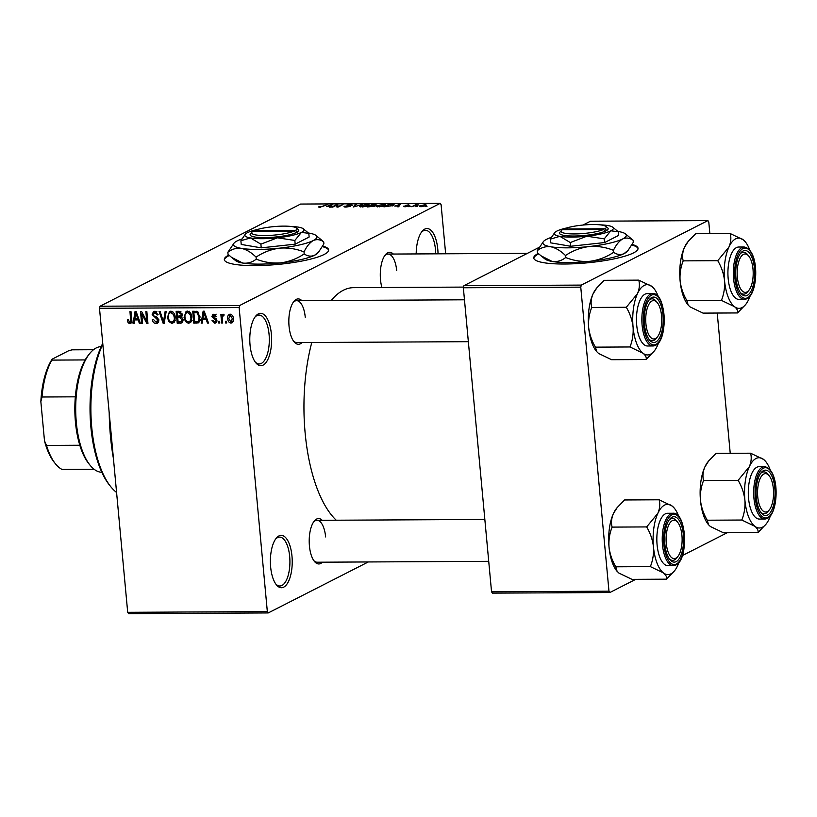 <?xml version="1.0" encoding="UTF-8"?>
<svg xmlns="http://www.w3.org/2000/svg" width="817" height="817" viewBox="0 0 817 817"><rect width="100%" height="100%" fill="white"/><g stroke="black" fill="none" stroke-linecap="round" stroke-linejoin="round"><path stroke-width="1.23" d="M416.19 253.934A26.195 10.927 -90.3 0 1 421.981 231.497A26.195 10.927 -90.3 0 1 437.789 249.297A26.195 10.927 -90.3 0 1 438.035 253.821M435.727 253.832A24.449 10.202 89.7 0 0 435.492 249.665A24.449 10.202 89.7 0 0 425.412 230.292A24.449 10.202 89.7 0 0 421.358 232.334M271.377 334.071A26.195 10.927 -90.3 0 1 267.435 360.317A26.195 10.927 -90.3 0 1 255.813 362.799A26.195 10.927 -90.3 0 1 250.043 344.937A26.195 10.927 -90.3 0 1 255.578 316.261A26.195 10.927 -90.3 0 1 271.377 334.071M255.19 361.962A24.449 10.202 89.7 0 0 259.255 363.953A24.449 10.202 89.7 0 0 269.079 334.439A24.449 10.202 89.7 0 0 258.999 315.066A24.449 10.202 89.7 0 0 254.955 317.108M291.975 556.111A26.195 10.927 -90.3 0 1 288.033 582.358A26.195 10.927 -90.3 0 1 276.412 584.839A26.195 10.927 -90.3 0 1 270.641 566.978A26.195 10.927 -90.3 0 1 276.177 538.301A26.195 10.927 -90.3 0 1 291.975 556.111M275.778 584.002A24.449 10.202 89.7 0 0 279.853 586.003A24.449 10.202 89.7 0 0 289.678 556.479A24.449 10.202 89.7 0 0 279.598 537.106A24.449 10.202 89.7 0 0 275.554 539.149M228.811 255.027A52.38 9.773 -5.3 0 0 224.328 259.581A52.38 9.773 -5.3 0 0 255.149 265.617A52.38 9.773 -5.3 0 0 328.638 249.91A52.38 9.773 -5.3 0 0 322.705 246.06M328.638 250.257A52.38 9.773 -5.3 0 0 322.378 246.642M322.429 562.188A22.702 9.467 -90.3 0 1 314.433 561.442A22.702 9.467 -90.3 0 1 309.429 545.97A22.702 9.467 -90.3 0 1 314.228 521.113A22.702 9.467 -90.3 0 1 322.215 520.286M313.799 560.595A20.956 8.742 89.7 0 0 317.2 562.219L488.729 561.33M302.055 342.537A22.702 9.467 -90.3 0 1 294.059 341.792A22.702 9.467 -90.3 0 1 289.055 326.32A22.702 9.467 -90.3 0 1 293.844 301.463A22.702 9.467 -90.3 0 1 301.83 300.636M293.426 340.944A20.956 8.742 89.7 0 0 296.826 342.568L468.345 341.68M381.907 287.523A22.702 9.467 -90.3 0 1 380.508 279.731A22.702 9.467 -90.3 0 1 385.297 254.873A22.702 9.467 -90.3 0 1 393.294 254.046M113.461 458.776A130.955 54.637 -90.3 0 1 110.469 436.288A130.955 54.637 -90.3 0 1 109.202 412.932M336.257 520.215A120.477 50.266 -90.3 0 1 305.149 433.133A120.477 50.266 -90.3 0 1 311.788 342.497M331.191 300.482A120.477 50.266 -90.3 0 1 353.598 287.666L463.525 287.094M538.229 253.433A52.38 9.773 -5.3 0 0 533.746 257.988A52.38 9.773 -5.3 0 0 564.567 264.014A52.38 9.773 -5.3 0 0 638.057 248.307A52.38 9.773 -5.3 0 0 632.123 244.457M638.057 248.654A52.38 9.773 -5.3 0 0 631.796 245.039M417.518 206.323L415.792 206.691L417.518 206.323M414.648 205.751L411.758 206.711L415.373 204.863L418.416 204.914L414.648 205.751M410.594 206.364L408.868 206.732L410.594 206.364M408.388 206.17L404.783 206.783L403.475 206.201L407.285 206.221L405.181 205.404L408.49 204.873L409.787 205.384L406.284 205.516L408.694 205.894M404.558 206.16L405.385 206.762M408.714 205.424L408.01 205.138M406.263 205.363L406.325 205.945M394.693 206.047L400.381 204.26L398.635 206.783L397.573 206.783L398.185 206.037L394.693 206.047M376.392 206.538L377.107 205.67L383.633 204.311L385.818 204.822L382.162 206.517L376.331 206.395M359.807 206.619L360.522 205.751L367.037 204.403L369.233 204.914L365.577 206.599L359.746 206.476M319.825 207.222L318.589 207.048L319.192 206.435L321.918 206.721L327.157 204.638L319.825 207.222M318.589 207.048L319.192 206.435L319.263 207.201M320.264 206.405L320.478 207.201M445.653 253.781L441.098 204.679L440.23 203.341L239.687 305.497L239.136 307.57L267.333 611.596L268.201 612.944L128.575 613.659L127.697 612.321L267.333 611.596M440.23 203.341L300.595 204.056L100.052 306.222L239.687 305.497M326.606 206.405L332.294 204.607L330.548 207.13L329.486 207.14L330.099 206.384L326.606 206.405M336.696 205.087L332.703 207.12L331.702 207.13L336.675 204.587L337.758 204.587L338.024 206.599L343.028 204.556L338.044 207.089L336.961 207.099L336.696 205.087M345.499 206.211L346.755 206.783L349.656 206.344L346.776 205.19L351.014 204.485L352.566 205.22L347.766 205.2L350.677 206.333L346.081 207.079C344.008 207.038 343.457 206.762 344.417 206.241L345.499 206.211L345.264 207.069M343.957 206.691L344.417 206.241L344.488 206.977M347.766 205.2L347.613 205.833M350.391 206.456L350.33 205.741L350.677 206.333M362.401 204.454L353.261 207.018L355.252 204.495L356.294 204.485L354.282 206.711L362.401 204.454M374.993 206.17L367.323 206.946L372.307 204.403L376.964 205.016L374.829 205.547L374.891 206.211M393.334 205.475L393.232 204.342L393.212 205.537L383.919 206.854L388.892 204.321L394.141 204.73M425.718 205.71L421 206.701C419.182 206.589 418.876 206.272 420.061 205.761L424.748 204.791C426.545 204.893 426.872 205.2 425.718 205.71L426.372 205.149M419.376 206.344L420.061 205.761L420.142 206.66M427.036 206.272L425.32 206.64L427.036 206.272M368.293 561.953L268.201 612.944M226.554 321.306L226.707 323.011L225.696 323.021L225.543 321.306L226.554 321.306M223.96 315.311L222.275 316.751L222.673 323.032L221.662 323.042L220.856 314.341L221.867 314.341L221.989 315.73L223.051 314.177L224.052 314.637L223.878 315.883L222.827 315.801L223.97 315.219M219.63 321.336L219.783 323.052L218.772 323.052L218.619 321.347L219.63 321.336M214.718 321.99L215.954 320.632L215.617 319.845L211.838 316.72L212.849 314.443L213.88 314.228L216.454 316.7L215.463 316.853L214.034 315.464L212.828 316.536L216.944 320.407L215.831 322.991L214.759 323.226L212.042 320.448L213.033 320.284L214.718 321.99L216.954 321.04M215.453 314.749L213.298 315.617L216.148 314.167M202.779 319.559L202.238 323.144L201.176 323.144L203.137 311.175L204.199 311.165L208.529 323.103L207.477 323.113L206.272 319.549L202.779 319.559L205.547 318.15M188.502 323.369L185.428 321.51L184.05 317.415L186.092 311.389L187.369 311.103C190.208 311.869 191.689 313.912 191.821 317.221L191.219 321.52L188.502 323.369L190.81 322.194M171.907 323.45L168.833 321.592L167.454 317.496L169.507 311.481L170.773 311.185C173.613 311.951 175.104 313.994 175.236 317.313L174.634 321.612L171.907 323.45L174.215 322.276M131.333 322.889L129.811 323.665L128.146 322.838L127.278 319.958L128.269 319.794L129.729 322.276L130.73 321.367L129.964 311.553L130.975 311.543L131.721 319.661C132.18 321.837 131.537 323.175 129.811 323.665L130.689 323.471M129.729 322.276L131.782 320.826M239.136 307.57L99.5 308.295L127.697 612.321M134.693 319.917L134.151 323.491L133.089 323.501L135.05 311.522L136.112 311.522L140.453 323.461L139.39 323.461L138.185 319.896L134.693 319.917L137.46 318.507M141.719 313.881L142.607 323.45L141.607 323.45L140.493 311.491L141.566 311.491L146.723 321.05L145.835 311.471L146.835 311.461L147.948 323.42L146.866 323.43L141.719 313.881L142.607 313.422M156.027 322.133L157.885 320.08L152.176 314.555L153.504 311.543L154.75 311.267L158.12 314.821L157.119 314.984L154.913 312.666L153.188 314.596L153.627 315.811L157.099 317.21L158.896 320.05L157.456 323.236L156.067 323.532C153.862 323.287 152.616 321.949 152.35 319.518L153.341 319.355L156.027 322.133L158.886 320.979M156.568 311.818L153.984 312.86L156.823 311.41M166.219 311.359L164.156 323.338L163.165 323.338L159.06 311.4L160.112 311.4L163.471 321.939L165.157 311.369L166.219 311.359M183.11 319.723L181.864 322.96L177.228 323.266L176.125 311.308L179.26 311.297L182.314 314.29L181.456 316.802L183.11 319.723M200.042 317.108L198.347 322.838L193.823 323.185L192.71 311.226L197.163 311.42L200.042 317.108M233.366 318.538C233.795 321.03 232.998 322.562 230.976 323.144C228.883 322.603 227.81 321.101 227.749 318.661C227.351 316.21 228.147 314.698 230.139 314.137C232.212 314.668 233.284 316.128 233.366 318.538M231.957 322.919L232.722 322.255M229.168 314.371L230.139 314.137M727.191 532.745L682.369 555.58M635.738 579.335L609.839 592.529L492.416 593.132L491.548 591.794L608.971 591.181L609.839 592.529M539.108 247.388L463.903 285.695L581.316 285.092L580.764 287.155L608.971 591.181M580.764 287.155L463.351 287.768L491.548 591.794M709.861 233.652L708.778 221.948L707.9 220.6L590.487 221.213L582.94 225.053M707.9 220.6L581.316 285.092M717.224 313.044L730.235 453.302M463.351 287.768L463.903 285.695M538.74 253.893A52.38 9.773 -5.3 0 0 533.807 258.325M99.5 308.295L100.052 306.222M305.252 317.272A20.956 8.742 89.7 0 0 296.602 300.666A20.956 8.742 89.7 0 0 293.232 302.321M396.705 270.682A20.956 8.742 89.7 0 0 388.055 254.077A20.956 8.742 89.7 0 0 384.684 255.731M325.626 536.922A20.956 8.742 89.7 0 0 316.986 520.317A20.956 8.742 89.7 0 0 313.605 521.971M229.322 255.486A52.38 9.773 -5.3 0 0 224.389 259.918M129.372 322.215L128.146 322.838M132.65 322.225L130.996 321.387M134.233 322.909L133.089 323.501M136.429 319.028L136.521 318.507M140.289 323.011L139.39 323.461M139.002 319.478L138.185 319.896M138.635 318.456L137.787 318.467M135.52 315.035L134.897 318.518L137.716 318.497L135.775 312.768L135.52 315.035M136.449 312.421L135.775 312.768M138.502 318.099L137.716 318.497M142.566 322.96L141.607 323.45M147.683 320.56L146.723 321.05M147.897 322.899L146.866 323.43M158.427 322.337L156.067 323.532M158.569 322.072L157.364 321.745M158.825 319.6L157.885 320.08M153.198 314.034L152.176 314.555M155.016 312.329L155.261 311.297M158.069 314.504L157.119 314.984M164.248 322.786L163.165 323.338M164.483 321.428L163.471 321.939M169.813 321.091L168.833 321.592M168.435 316.996L167.454 317.496M170.518 312.513L171.1 311.195M174.419 321.99L173.184 321.602M172.571 311.737L169.946 312.799L172.785 311.359M174.46 314.116L173.541 314.576L170.916 312.584C168.813 313.238 167.996 314.882 168.476 317.507C168.557 319.968 169.66 321.479 171.774 322.051L175.573 320.376M175.175 316.792L174.225 317.282L173.541 314.576M171.774 322.051C173.827 321.418 174.644 319.825 174.225 317.282M182.855 321.806L180.863 321.816M180.006 321.857L177.228 323.266M181.946 316.22L177.718 317.67L178.116 321.867L181.282 321.704L182.099 319.743L179.72 317.66L177.718 317.67M179.934 311.338L177.258 312.707L177.595 316.281L182.293 315.26L180.782 316.026M182.273 314.004L181.323 314.494L179.015 312.697L177.258 312.707M180.537 316.148L181.323 314.494M181.517 316.741L179.72 317.66M183.049 319.253L182.099 319.743M183.11 320.764L181.282 321.704M186.399 321.01L185.428 321.51M185.02 316.914L184.05 317.415M187.103 312.431L187.685 311.114M191.004 321.898L189.769 321.51M189.166 311.655L186.531 312.717L189.381 311.267M191.045 314.024L190.136 314.494L187.501 312.492C185.398 313.146 184.581 314.79 185.061 317.425C185.153 319.886 186.245 321.398 188.359 321.969L192.169 320.295M191.77 316.71L190.81 317.19L190.136 314.494M188.359 321.969C190.412 321.336 191.229 319.743 190.81 317.19M199.358 321.857L196.774 323.164M199.43 321.724L197.111 321.735M196.591 321.765L193.823 323.185M193.854 312.615L194.701 321.775L197.888 321.51L198.899 320.019L199.031 317.088L197.101 312.84L193.854 312.615L196.499 311.267M197.571 311.624L195.641 312.615M198.296 312.227L197.101 312.84M199.981 316.608L199.031 317.088M200.053 319.427L198.899 320.019M202.32 322.562L201.176 323.144M204.516 318.681L204.597 318.16M208.366 322.654L207.477 323.113M207.089 319.13L206.272 319.549M206.721 318.109L205.874 318.109M203.607 314.678L202.984 318.16L205.802 318.15L203.862 312.411L203.607 314.678M204.526 312.074L203.862 312.411M206.589 317.752L205.802 318.15M216.576 322.307L214.759 323.226M216.852 321.684L216.25 321.408M216.913 320.141L215.954 320.632M216.679 319.304L215.617 319.845M212.849 316.199L211.838 316.72M214.667 314.913L214.718 314.351M216.382 316.383L215.463 316.853M219.742 322.562L218.772 323.052M222.622 322.552L221.662 323.042M224.052 314.678L221.989 315.73M226.666 322.531L225.696 323.021M233.1 321.592L232.436 321.265M228.729 318.16L227.749 318.661M230.649 315.025L230.874 314.249M231.65 314.657L229.71 315.505L231.528 314.576M233.325 318.14L232.365 318.63L230.231 315.382L228.76 318.65L230.894 321.908L233.315 320.815M230.894 321.908L232.365 318.63M330.17 207.13L330.099 206.384M329.915 205.363L327.525 206.109L330.334 206.088L331.324 204.883L329.915 205.363M331.416 205.874L331.324 204.883M330.436 207.13L330.334 206.088M336.788 205.833L336.675 204.587M337.983 207.089L337.758 204.587M355.344 205.547L355.252 204.495M360.624 206.936L360.522 205.751M367.415 206.088L368.079 205.047L368.14 205.792L368.069 205.108L366.465 204.699L361.522 205.751L360.92 206.967M362.523 206.987L367.374 205.68M361.522 205.751C360.358 206.272 360.685 206.589 362.503 206.701M375.902 205.363L372.736 204.699L371.245 205.455L376.147 205.302M374.339 206.425L374.247 205.414M374.012 206.527L370.663 205.751L368.916 206.64L374.278 206.446M377.219 206.844L377.107 205.67M384.725 205.71L384.664 205.026L383.05 204.607L378.108 205.67L377.515 206.885M384 206.007L384.664 204.965L384.736 205.71M379.119 206.905L383.959 205.598M378.108 205.67C376.943 206.19 377.27 206.507 379.088 206.619M389.321 204.607L385.512 206.558L392.211 205.537L392.446 204.648L389.321 204.607M392.252 205.955L392.446 204.648M398.257 206.783L398.185 206.037M398.002 205.006L395.612 205.751L398.42 205.741L399.411 204.526L398.002 205.006M399.503 205.527L399.411 204.526M398.522 206.783L398.42 205.741M415.424 205.424L415.373 204.863M424.197 205.047L421.072 205.751L421.541 206.435L424.677 205.731L424.197 205.047L424.717 206.129M421.562 206.681L421.072 205.751M102.819 344.09A87.296 36.428 89.7 0 0 91.749 427.424A87.296 36.428 89.7 0 0 110.989 486.952L109.723 485.41A85.56 35.703 -90.3 0 1 90.881 427.066A85.56 35.703 -90.3 0 1 102.748 343.283M110.989 486.952A87.296 36.428 89.7 0 0 116.586 492.477M737.577 312.942L703.029 313.115L690.018 306.865L688.169 305.098L686.883 300.564L721.431 300.38L734.442 306.63C737.097 308.836 738.139 310.94 737.577 312.942L745.737 304.404A35.141 14.665 -90.3 0 1 734.442 306.63A35.141 14.665 -90.3 0 1 724.526 280.507C724.975 287.533 723.944 294.161 721.431 300.38M728.917 247.091A35.141 14.665 -90.3 0 1 735.647 238.84A35.141 14.665 -90.3 0 1 743.235 239.8L730.214 233.55C731.368 237.757 730.929 242.271 728.917 247.091L717.745 260.684C721.421 266.904 723.678 273.511 724.526 280.507A35.141 14.665 89.7 0 1 728.917 247.091M743.123 250.982A22.702 9.467 -90.3 0 1 754.428 268.476A22.702 9.467 -90.3 0 1 747.249 295.386A22.702 9.467 -90.3 0 1 740.937 293.374A22.702 9.467 -90.3 0 1 735.719 273.235A22.702 9.467 -90.3 0 1 740.733 253.045A22.702 9.467 -90.3 0 1 743.123 250.982M748.954 290.229A19.21 8.017 89.7 0 0 753.192 274.032A19.21 8.017 89.7 0 0 748.781 256.109A19.21 8.017 89.7 0 0 737.179 272.337A19.21 8.017 89.7 0 0 748.954 290.229L747.708 291.781A20.956 8.742 -90.3 0 1 743.705 294.14A20.956 8.742 -90.3 0 1 740.314 292.527A20.956 8.742 89.7 0 0 743.705 294.14A20.956 8.742 89.7 0 0 745.502 293.691A20.956 8.742 89.7 0 0 748.331 290.923M748.147 255.415A20.956 8.742 89.7 0 0 743.49 252.239A20.956 8.742 89.7 0 0 741.703 252.698A20.956 8.742 89.7 0 0 740.11 253.893A20.956 8.742 -90.3 0 1 743.49 252.239A20.956 8.742 -90.3 0 1 747.514 254.557L748.781 256.109M736.464 247.602A26.195 10.927 89.7 0 0 727.988 275.983A26.195 10.927 89.7 0 0 738.976 299.41L744.369 299.379A26.195 10.927 -90.3 0 1 733.38 275.952A26.195 10.927 -90.3 0 1 741.856 247.571A26.195 10.927 -90.3 0 1 744.103 247L738.701 247.03A26.195 10.927 89.7 0 0 736.464 247.602M686.883 300.564C683.206 294.345 680.949 287.737 680.101 280.742C679.642 273.715 680.684 267.088 683.196 260.868C682.052 256.661 682.481 252.147 684.493 247.326L688.343 241.229L695.665 233.723L730.214 233.55M683.196 260.868L717.745 260.684M745.41 241.965L743.235 239.8A35.141 14.665 -90.3 0 1 745.41 241.965A35.141 14.665 -90.3 0 1 749.863 250.308M688.047 304.955A35.141 14.665 -90.3 0 1 687.843 304.7A35.141 14.665 -90.3 0 1 680.101 280.742A35.141 14.665 -90.3 0 1 684.493 247.326A35.141 14.665 -90.3 0 1 687.516 242.261L688.343 241.229M750.098 296.009A35.141 14.665 -90.3 0 1 748.76 299.339A35.141 14.665 -90.3 0 1 745.737 304.404M660.871 311.206A19.21 8.017 89.7 0 0 657.328 302.688A19.21 8.017 89.7 0 0 648.044 306.109A19.21 8.017 89.7 0 0 646.594 328.342A19.21 8.017 89.7 0 0 657.501 336.818A19.21 8.017 89.7 0 0 660.871 311.206M656.694 302.004A20.956 8.742 89.7 0 0 652.037 298.828A20.956 8.742 89.7 0 0 650.24 299.288A20.956 8.742 89.7 0 0 648.657 300.482A20.956 8.742 -90.3 0 1 652.037 298.828A20.956 8.742 -90.3 0 1 656.061 301.146L657.328 302.688M657.501 336.818L656.255 338.371A20.956 8.742 -90.3 0 1 652.252 340.73A20.956 8.742 -90.3 0 1 648.861 339.116A20.956 8.742 89.7 0 0 652.252 340.73A20.956 8.742 89.7 0 0 654.049 340.28A20.956 8.742 89.7 0 0 656.878 337.513M758.431 501.403A19.21 8.017 89.7 0 0 769.328 509.879A19.21 8.017 89.7 0 0 772.698 484.267A19.21 8.017 89.7 0 0 769.154 475.749A19.21 8.017 89.7 0 0 759.871 479.171A19.21 8.017 89.7 0 0 758.431 501.403M769.328 509.879L768.082 511.432A20.956 8.742 -90.3 0 1 764.089 513.791A20.956 8.742 -90.3 0 1 760.688 512.177A20.956 8.742 89.7 0 0 764.089 513.791A20.956 8.742 89.7 0 0 765.876 513.342A20.956 8.742 89.7 0 0 768.705 510.574M768.521 475.065A20.956 8.742 89.7 0 0 763.864 471.889A20.956 8.742 89.7 0 0 762.077 472.349A20.956 8.742 89.7 0 0 760.484 473.543A20.956 8.742 -90.3 0 1 763.864 471.889A20.956 8.742 -90.3 0 1 767.898 474.207L769.154 475.749M666.1 538.577A19.21 8.017 89.7 0 0 677.875 556.469A19.21 8.017 89.7 0 0 682.124 540.272A19.21 8.017 89.7 0 0 677.702 522.339A19.21 8.017 89.7 0 0 666.1 538.577M677.875 556.469L676.629 558.021A20.956 8.742 -90.3 0 1 672.626 560.38A20.956 8.742 -90.3 0 1 669.235 558.767A20.956 8.742 89.7 0 0 672.626 560.38A20.956 8.742 89.7 0 0 674.423 559.931A20.956 8.742 89.7 0 0 677.252 557.163M677.068 521.654A20.956 8.742 89.7 0 0 672.411 518.478A20.956 8.742 89.7 0 0 670.624 518.938A20.956 8.742 89.7 0 0 669.031 520.133A20.956 8.742 -90.3 0 1 672.411 518.478A20.956 8.742 -90.3 0 1 676.445 520.797L677.702 522.339M101.175 346.592A62.858 26.226 89.7 0 0 96.222 347.95A62.858 26.226 89.7 0 0 89.594 353.669A62.858 26.226 89.7 0 0 75.695 409.583A62.858 26.226 89.7 0 0 90.166 465.343A62.858 26.226 89.7 0 0 101.829 472.297M90.166 465.343L88.91 463.801A61.112 25.501 -90.3 0 1 79.821 445.255A61.112 25.501 -90.3 0 1 75.338 396.827A61.112 25.501 -90.3 0 1 85.182 359.929A61.112 25.501 -90.3 0 1 88.348 355.221L89.594 353.669M94.108 469.254L62 469.418A61.112 25.501 89.7 0 1 55.587 463.974A61.112 25.501 89.7 0 1 46.508 445.428L44.496 440.843L40.85 401.596A59.365 24.765 -90.3 0 1 52.186 359.133L68.526 350.81L72.029 349.829L93.485 349.717M79.821 445.255L46.508 445.428M75.338 396.827L42.014 397.001L40.85 401.596M52.186 359.133L51.859 360.103A61.112 25.501 89.7 0 0 42.014 397.001M85.182 359.929L51.859 360.103M55.587 463.974L54.331 462.422A59.365 24.765 -90.3 0 1 44.496 440.843M658.645 342.599A35.141 14.665 89.7 0 1 657.307 345.928A35.141 14.665 -90.3 0 1 654.284 350.993A35.141 14.665 -90.3 0 1 650.577 354.18A35.141 14.665 -90.3 0 1 642.989 353.22C645.644 355.426 646.686 357.529 646.124 359.531L654.284 350.993M655.796 341.976A22.702 9.467 -90.3 0 1 649.484 339.964A22.702 9.467 -90.3 0 1 644.266 319.825A22.702 9.467 -90.3 0 1 649.28 299.635A22.702 9.467 -90.3 0 1 651.67 297.572A22.702 9.467 -90.3 0 1 662.975 315.066A22.702 9.467 -90.3 0 1 655.796 341.976M652.65 293.589L647.248 293.62A26.195 10.927 89.7 0 0 645.011 294.181A26.195 10.927 89.7 0 0 636.535 322.562A26.195 10.927 89.7 0 0 647.524 346L652.916 345.969A26.195 10.927 -90.3 0 1 641.927 322.541A26.195 10.927 -90.3 0 1 650.403 294.161A26.195 10.927 -90.3 0 1 652.65 293.589C666.284 292.22 668.418 340.107 655.54 345.305L652.916 345.969A26.195 10.927 -90.3 0 0 655.163 345.397M596.594 351.545A35.141 14.665 -90.3 0 1 596.39 351.29L598.565 353.455L611.576 359.705L646.124 359.531M629.978 346.97L642.989 353.22A35.141 14.665 -90.3 0 1 633.073 327.096C633.522 334.122 632.491 340.74 629.978 346.97L595.43 347.154C591.753 340.934 589.496 334.327 588.649 327.331C588.189 320.305 589.231 313.677 591.743 307.458L626.292 307.274C629.968 313.483 632.225 320.09 633.073 327.096A35.141 14.665 -90.3 0 1 637.464 293.681L626.292 307.274M596.716 351.688L595.43 347.154M591.743 307.458C590.599 303.25 591.028 298.736 593.04 293.916L596.89 287.819L604.212 280.313L638.761 280.139C639.905 284.347 639.476 288.861 637.464 293.681A35.141 14.665 -90.3 0 1 651.782 286.389L638.761 280.139M653.957 288.554L651.782 286.389A35.141 14.665 -90.3 0 1 653.957 288.554A35.141 14.665 -90.3 0 1 658.41 296.898M596.39 351.29A35.141 14.665 -90.3 0 1 588.649 327.331A35.141 14.665 -90.3 0 1 593.04 293.916A35.141 14.665 -90.3 0 1 596.063 288.85L596.89 287.819M757.962 532.592L723.413 532.766L710.392 526.516L708.543 524.749L707.256 520.215L741.805 520.031L754.826 526.281C757.471 528.487 758.513 530.59 757.962 532.592L766.111 524.054A35.141 14.665 -90.3 0 1 754.826 526.281A35.141 14.665 -90.3 0 1 744.9 500.157C745.359 507.183 744.318 513.811 741.805 520.031M749.301 466.742A35.141 14.665 -90.3 0 1 756.031 458.49A35.141 14.665 -90.3 0 1 763.609 459.45L750.588 453.2C751.742 457.408 751.303 461.922 749.301 466.742L738.119 480.335C741.795 486.554 744.052 493.162 744.9 500.157A35.141 14.665 89.7 0 1 749.301 466.742M763.507 470.633A22.702 9.467 -90.3 0 1 774.812 488.127A22.702 9.467 -90.3 0 1 767.623 515.037A22.702 9.467 -90.3 0 1 761.321 513.025A22.702 9.467 -90.3 0 1 756.093 492.886A22.702 9.467 -90.3 0 1 761.107 472.696A22.702 9.467 -90.3 0 1 763.507 470.633M756.838 467.253A26.195 10.927 89.7 0 0 748.362 495.633A26.195 10.927 89.7 0 0 759.35 519.061L764.743 519.03A26.195 10.927 -90.3 0 1 753.754 495.602A26.195 10.927 -90.3 0 1 762.23 467.222A26.195 10.927 -90.3 0 1 764.477 466.65L759.085 466.681A26.195 10.927 89.7 0 0 756.838 467.253M707.256 520.215C703.58 513.995 701.323 507.388 700.475 500.392C700.026 493.366 701.057 486.738 703.57 480.519C702.426 476.311 702.855 471.797 704.867 466.977L708.717 460.88L716.049 453.374L750.588 453.2M703.57 480.519L738.119 480.335M765.784 461.615L763.609 459.45A35.141 14.665 -90.3 0 1 765.784 461.615A35.141 14.665 -90.3 0 1 770.237 469.959M708.431 524.606A35.141 14.665 -90.3 0 1 708.216 524.351A35.141 14.665 -90.3 0 1 700.475 500.392A35.141 14.665 -90.3 0 1 704.867 466.977A35.141 14.665 -90.3 0 1 707.89 461.911L708.717 460.88M770.472 515.66A35.141 14.665 -90.3 0 1 769.134 518.989A35.141 14.665 -90.3 0 1 766.111 524.054M679.019 562.249A35.141 14.665 89.7 0 1 677.681 565.578A35.141 14.665 -90.3 0 1 674.658 570.644A35.141 14.665 -90.3 0 1 670.951 573.83A35.141 14.665 -90.3 0 1 663.363 572.87C666.018 575.076 667.06 577.18 666.509 579.171L674.658 570.644M676.17 561.626A22.702 9.467 -90.3 0 1 669.869 559.614A22.702 9.467 -90.3 0 1 664.64 539.475A22.702 9.467 -90.3 0 1 669.654 519.285A22.702 9.467 -90.3 0 1 672.054 517.222A22.702 9.467 -90.3 0 1 683.359 534.716A22.702 9.467 -90.3 0 1 676.17 561.626M673.024 513.239L667.632 513.27A26.195 10.927 89.7 0 0 665.385 513.832A26.195 10.927 89.7 0 0 656.909 542.212A26.195 10.927 89.7 0 0 667.898 565.65L673.29 565.619A26.195 10.927 -90.3 0 1 662.301 542.192A26.195 10.927 -90.3 0 1 670.777 513.811A26.195 10.927 -90.3 0 1 673.024 513.239C686.658 511.871 688.792 559.757 675.914 564.956L673.29 565.619A26.195 10.927 -90.3 0 0 675.536 565.047M616.968 571.195A35.141 14.665 -90.3 0 1 616.764 570.94L618.939 573.105L631.96 579.355L666.509 579.171M650.352 566.62L663.363 572.87A35.141 14.665 -90.3 0 1 653.447 546.747C653.906 553.773 652.865 560.391 650.352 566.62L615.804 566.804C612.127 560.585 609.87 553.977 609.022 546.981C608.573 539.955 609.605 533.327 612.117 527.108L646.666 526.924C650.342 533.133 652.599 539.741 653.447 546.747A35.141 14.665 -90.3 0 1 657.848 513.331L646.666 526.924M617.09 571.338L615.804 566.804M612.117 527.108C610.973 522.9 611.402 518.387 613.414 513.556L617.264 507.469L624.596 499.963L659.135 499.79C660.289 503.997 659.85 508.511 657.848 513.331A35.141 14.665 -90.3 0 1 672.156 506.04L659.135 499.79M674.331 508.205L672.156 506.04A35.141 14.665 -90.3 0 1 674.331 508.205A35.141 14.665 -90.3 0 1 678.784 516.548M616.764 570.94A35.141 14.665 -90.3 0 1 609.022 546.981A35.141 14.665 -90.3 0 1 613.414 513.556A35.141 14.665 -90.3 0 1 616.437 508.501L617.264 507.469M252.004 232.089A22.702 4.238 -5.3 0 0 266.812 235.521A22.702 4.238 -5.3 0 0 294.12 231.088L252.994 231.303A22.702 4.238 -5.3 0 0 252.004 232.089L250.451 233.897A24.449 4.565 -5.3 0 0 266.465 237.584A24.449 4.565 -5.3 0 0 295.877 232.794L297.347 232.069L295.55 230.363L254.414 230.578L253.811 231.303M295.55 230.363A22.702 4.238 -5.3 0 0 296.387 227.974A22.702 4.238 -5.3 0 0 277.535 226.329A22.702 4.238 -5.3 0 0 254.414 230.578M297.296 232.069A24.449 4.565 -5.3 0 0 298.246 229.465L296.387 227.974M257.314 229.536A29.678 5.535 -5.3 0 0 247.449 232.682A29.678 5.535 -5.3 0 0 245.314 234.183L240.892 240.729L250.472 237.941L260.878 244.15L261.226 247.847L295.182 244.16L309.143 237.042L308.795 233.335L303.342 228.801A29.678 5.535 -5.3 0 0 298.379 227.136A29.678 5.535 -5.3 0 0 290.689 226.442M240.892 240.729L241.229 244.436L261.226 247.847M260.878 244.15L277.443 237.808L294.835 240.453L295.182 244.16M294.835 240.453L301.402 232.406L308.795 233.335M241.832 239.003A41.902 7.823 -5.3 0 0 237.104 240.933A41.902 7.823 -5.3 0 0 234.081 243.058A41.902 7.823 -5.3 0 0 241.362 248.368A41.902 7.823 -5.3 0 0 279.445 248.174A41.902 7.823 -5.3 0 0 313.268 240.545A41.902 7.823 -5.3 0 0 316.016 235.459A41.902 7.823 -5.3 0 0 309.01 233.111A41.902 7.823 -5.3 0 0 308.458 233.019M256.252 259.132C252.228 262.339 247.714 263.646 242.731 263.054L231.528 257.355L228.025 254.301L227.841 252.3C231.865 249.083 236.379 247.776 241.362 248.368C246.346 249.461 251.248 252.371 256.068 257.12L256.252 259.132C264.187 262.288 272.367 263.534 280.813 262.86C289.3 261.675 297.092 258.683 304.19 253.913L304.006 251.902C306.722 246.356 309.817 242.567 313.268 240.545C316.771 239.024 320.254 239.463 323.706 241.863L323.9 243.875L318.824 251.748L314.627 255.231C311.124 256.752 307.641 256.313 304.19 253.913M256.068 257.12C263.166 252.351 270.958 249.359 279.445 248.174C287.89 247.5 296.071 248.746 304.006 251.902M323.706 241.863L316.016 235.459M234.081 243.058L227.841 252.3M231.793 257.569L235.725 260.705A41.902 7.823 -5.3 0 0 242.731 263.054A41.902 7.823 -5.3 0 0 280.813 262.86A41.902 7.823 174.7 0 0 314.627 255.231A41.902 7.823 -5.3 0 0 317.65 253.107L318.824 251.748M245.314 234.183A29.678 5.535 -5.3 0 0 250.472 237.941A29.678 5.535 -5.3 0 0 277.443 237.808A29.678 5.535 -5.3 0 0 301.402 232.406A29.678 5.535 -5.3 0 0 303.342 228.801M294.12 231.088L295.877 232.794M561.422 230.496A22.702 4.238 -5.3 0 0 576.23 233.917A22.702 4.238 -5.3 0 0 603.538 229.495L562.402 229.71A22.702 4.238 -5.3 0 0 561.422 230.496L559.87 232.294A24.449 4.565 -5.3 0 0 575.873 235.99A24.449 4.565 -5.3 0 0 605.285 231.191L606.765 230.465L604.958 228.77L563.832 228.985L563.23 229.7M604.958 228.77A22.702 4.238 -5.3 0 0 605.795 226.38A22.702 4.238 -5.3 0 0 586.953 224.736A22.702 4.238 -5.3 0 0 563.832 228.985M606.714 230.465A24.449 4.565 -5.3 0 0 607.654 227.861L605.795 226.38M566.732 227.943A29.678 5.535 -5.3 0 0 556.867 231.088A29.678 5.535 -5.3 0 0 554.723 232.59L550.301 239.136L559.88 236.348L570.297 242.547L570.644 246.254L604.6 242.557L618.561 235.449L618.214 231.742L612.76 227.208A29.678 5.535 -5.3 0 0 607.797 225.543A29.678 5.535 -5.3 0 0 600.107 224.838M550.301 239.136L550.648 242.843L570.644 246.254M570.297 242.547L586.861 236.205L604.253 238.85L604.6 242.557M604.253 238.85L610.82 230.803L618.214 231.742M551.24 237.41A41.902 7.823 -5.3 0 0 546.522 239.34A41.902 7.823 -5.3 0 0 543.499 241.464A41.902 7.823 -5.3 0 0 550.781 246.775A41.902 7.823 -5.3 0 0 588.863 246.571A41.902 7.823 -5.3 0 0 622.687 238.942A41.902 7.823 -5.3 0 0 625.434 233.866A41.902 7.823 -5.3 0 0 618.428 231.517A41.902 7.823 -5.3 0 0 617.866 231.425M565.67 257.529C561.647 260.746 557.133 262.053 552.139 261.46L540.946 255.762L537.443 252.708L537.259 250.696C541.283 247.49 545.787 246.183 550.781 246.775C555.764 247.857 560.666 250.778 565.487 255.527L565.67 257.529C573.595 260.694 581.786 261.94 590.221 261.266C598.718 260.072 606.51 257.089 613.608 252.31L613.424 250.308C616.141 244.753 619.235 240.974 622.687 238.942C626.19 237.43 629.672 237.87 633.124 240.269L633.318 242.271L628.242 250.145L624.045 253.638C620.542 255.159 617.06 254.72 613.608 252.31M565.487 255.527C572.574 250.748 580.366 247.765 588.863 246.571C597.309 245.897 605.489 247.142 613.424 250.308M633.124 240.269L625.434 233.866M543.499 241.464L537.259 250.696M541.211 255.966L545.133 259.112A41.902 7.823 -5.3 0 0 552.139 261.46A41.902 7.823 -5.3 0 0 590.221 261.266A41.902 7.823 174.7 0 0 624.045 253.638A41.902 7.823 -5.3 0 0 627.068 251.513L628.242 250.145M554.723 232.59A29.678 5.535 -5.3 0 0 559.88 236.348A29.678 5.535 -5.3 0 0 586.861 236.205A29.678 5.535 -5.3 0 0 610.82 230.803A29.678 5.535 -5.3 0 0 612.76 227.208M603.538 229.495L605.285 231.191M131.69 319.273L130.72 319.764M137.317 314.841L136.572 315.219M156.701 317.047L155.159 317.833M164.809 319.508L163.737 320.05M182.753 322.031L180.363 323.256M180.945 311.716L179.015 312.697M205.404 314.484L204.659 314.872M216.178 318.559L214.585 319.365M330.977 206.517L330.875 205.394M399.064 206.16L398.951 205.047M746.615 298.808A26.195 10.927 -90.3 0 1 744.369 299.379L746.993 298.716C758.37 293.895 759.881 249.604 744.103 247M742.908 248.593A25.143 10.488 89.7 0 0 734.943 278.403A25.143 10.488 89.7 0 0 747.473 297.776A25.143 10.488 89.7 0 0 755.429 267.966A25.143 10.488 89.7 0 0 742.908 248.593M656.01 344.365A25.143 10.488 89.7 0 0 663.976 314.555A25.143 10.488 89.7 0 0 651.455 295.182A25.143 10.488 89.7 0 0 643.49 324.992A25.143 10.488 89.7 0 0 656.01 344.365M766.989 518.458A26.195 10.927 -90.3 0 1 764.743 519.03L767.367 518.366C778.744 513.546 780.255 469.254 764.477 466.65M763.282 468.243A25.143 10.488 89.7 0 0 755.327 498.053A25.143 10.488 89.7 0 0 767.847 517.427A25.143 10.488 89.7 0 0 775.803 487.616A25.143 10.488 89.7 0 0 763.282 468.243M676.394 564.016A25.143 10.488 89.7 0 0 684.35 534.206A25.143 10.488 89.7 0 0 671.829 514.833A25.143 10.488 89.7 0 0 663.874 544.643A25.143 10.488 89.7 0 0 676.394 564.016M130.148 322.174L131.762 321.357M197.888 321.51L200.737 320.06M392.977 204.914L393.038 205.629M425.208 205.281L425.269 205.915M388.055 254.077L527.373 253.362M464.464 299.798L296.602 300.666M316.986 520.317L484.838 519.449"/></g></svg>

